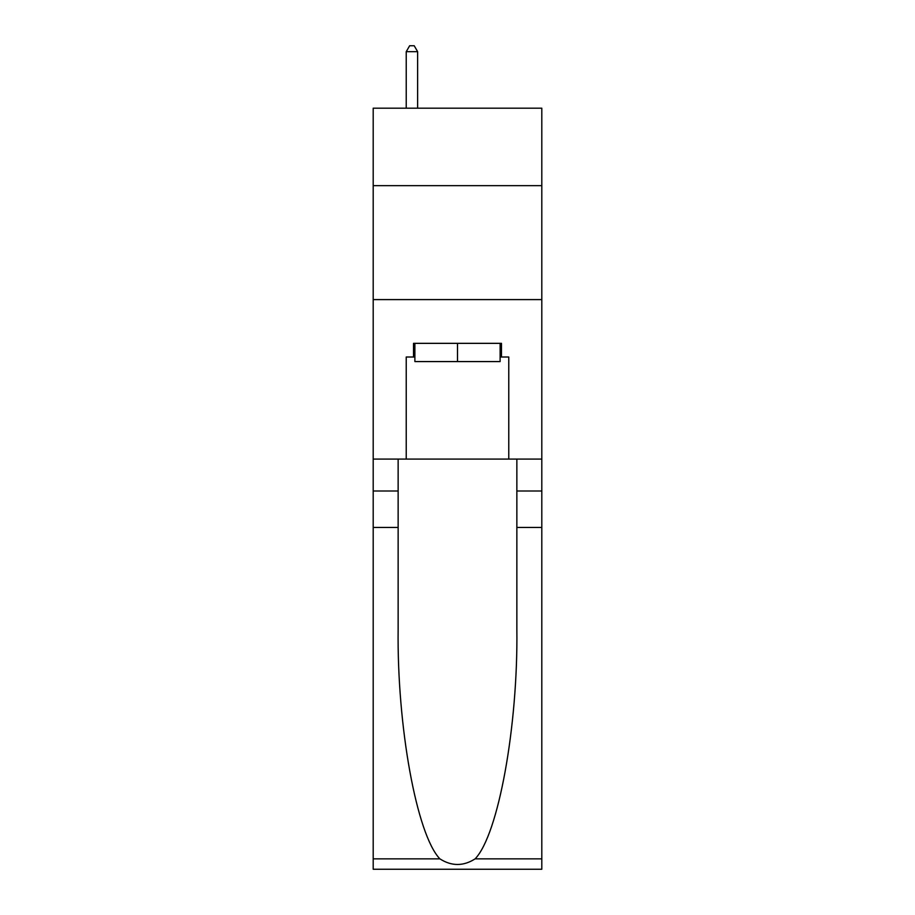 <?xml version="1.0" encoding="UTF-8"?>
<svg xmlns="http://www.w3.org/2000/svg" width="915" height="915" viewBox="0 0 915 915"><rect width="100%" height="100%" fill="white"/><g stroke="black" fill="none" stroke-linecap="round" stroke-linejoin="round"><path stroke-width="1.37" d="M541.806 185.654L541.806 108.187L373.194 108.187L373.194 185.654L541.806 185.654L541.806 459.09L508.774 459.09L508.774 357.01L501.477 357.01L501.477 343.342L413.523 343.342L413.523 357.01L414.884 357.01M373.194 527.452L398.139 527.452L398.139 629.074C396.927 726.19 416.634 834.697 439.875 858.853C451.61 866.345 463.367 866.345 475.125 858.853L541.806 858.853L541.806 869.25L373.194 869.25L373.194 185.654M500.116 343.342L500.116 361.574L414.884 361.574L414.884 343.342M457.5 343.342L457.5 361.574M475.125 858.853C498.366 834.697 518.073 726.19 516.861 629.074L516.861 459.09M516.861 527.452L541.806 527.452L541.806 459.09M398.139 459.09L398.139 527.452M541.806 858.853L541.806 527.452M373.194 459.09L406.226 459.09L406.226 357.01L413.523 357.01M373.194 299.594L541.806 299.594M406.226 459.09L508.774 459.09M500.116 357.01L501.477 357.01M417.629 108.187L417.629 51.675L406.226 51.675L406.226 108.187M406.226 51.675L409.646 45.75L414.209 45.75L417.629 51.675M516.861 491L541.806 491M398.139 491L373.194 491M373.194 858.853L439.875 858.853"/></g></svg>
